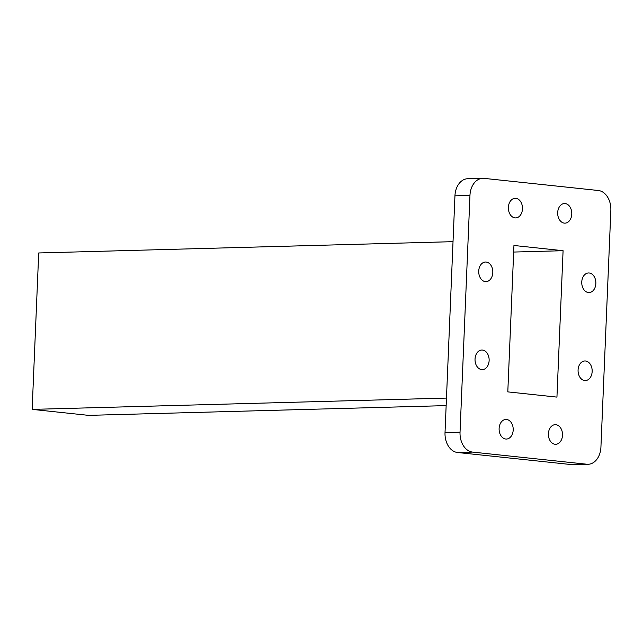 <?xml version="1.0" encoding="UTF-8"?>
<svg xmlns="http://www.w3.org/2000/svg" width="643" height="643" viewBox="0 0 643 643"><rect width="100%" height="100%" fill="white"/><g stroke="black" fill="none" stroke-linecap="round" stroke-linejoin="round"><path stroke-width="0.96" d="M565.141 203.566A9.806 7.057 88.4 0 0 564.458 203.542A9.806 7.057 88.4 0 0 557.674 213.066A9.806 7.057 88.4 0 0 564.321 223.121A9.806 7.057 88.4 0 0 564.996 223.145A9.806 7.057 88.4 0 0 571.78 213.621A9.806 7.057 88.4 0 0 565.141 203.566M515.839 198.333A9.806 7.057 88.4 0 0 515.156 198.309A9.806 7.057 88.4 0 0 508.372 207.834A9.806 7.057 88.4 0 0 515.019 217.889A9.806 7.057 88.4 0 0 515.694 217.913A9.806 7.057 88.4 0 0 522.486 208.388A9.806 7.057 88.4 0 0 515.839 198.333M486.18 262.047A9.806 7.057 88.4 0 0 485.497 262.022A9.806 7.057 88.4 0 0 478.714 271.547A9.806 7.057 88.4 0 0 485.361 281.602A9.806 7.057 88.4 0 0 486.036 281.626A9.806 7.057 88.4 0 0 492.819 272.102A9.806 7.057 88.4 0 0 486.18 262.047M482.491 350.049A9.806 7.057 88.4 0 0 481.808 350.017A9.806 7.057 88.4 0 0 475.024 359.541A9.806 7.057 88.4 0 0 481.671 369.596A9.806 7.057 88.4 0 0 482.346 369.629A9.806 7.057 88.4 0 0 489.138 360.104A9.806 7.057 88.4 0 0 482.491 350.049M506.571 419.469A9.806 7.057 88.4 0 0 505.888 419.445A9.806 7.057 88.4 0 0 499.105 428.969A9.806 7.057 88.4 0 0 505.752 439.024A9.806 7.057 88.4 0 0 506.427 439.048A9.806 7.057 88.4 0 0 513.21 429.524A9.806 7.057 88.4 0 0 506.571 419.469M555.865 424.701A9.806 7.057 88.4 0 0 555.19 424.677A9.806 7.057 88.4 0 0 548.399 434.202A9.806 7.057 88.4 0 0 555.046 444.257A9.806 7.057 88.4 0 0 555.729 444.281A9.806 7.057 88.4 0 0 562.512 434.756A9.806 7.057 88.4 0 0 555.865 424.701M585.524 360.988A9.806 7.057 88.4 0 0 584.849 360.964A9.806 7.057 88.4 0 0 578.065 370.489A9.806 7.057 88.4 0 0 584.712 380.543A9.806 7.057 88.4 0 0 585.387 380.568A9.806 7.057 88.4 0 0 592.171 371.043A9.806 7.057 88.4 0 0 585.524 360.988M589.213 272.994A9.806 7.057 88.4 0 0 588.538 272.962A9.806 7.057 88.4 0 0 581.746 282.486A9.806 7.057 88.4 0 0 588.393 292.541A9.806 7.057 88.4 0 0 589.076 292.573A9.806 7.057 88.4 0 0 595.86 283.049A9.806 7.057 88.4 0 0 589.213 272.994M453.026 241.664L38.709 252.964L32.15 409.382L88.509 415.362L446.154 405.612M507.801 391.884L556.942 397.109L563.083 250.706L513.942 245.481L507.801 391.884M513.661 252.048L563.083 250.706M472.573 452.093L586.842 464.222A18.534 13.334 88.4 0 0 588.12 464.278A18.534 13.334 88.4 0 0 600.924 447.166L610.85 210.39A18.534 13.334 88.4 0 0 598.311 190.497L484.042 178.368A18.534 13.334 88.4 0 0 482.764 178.312A18.534 13.334 88.4 0 0 469.961 195.424L460.034 432.2A18.534 13.334 88.4 0 0 472.573 452.093L457.559 452.503L571.828 464.632L586.842 464.222M469.961 195.424L454.947 195.834L445.02 432.61L460.034 432.2M454.947 195.834A18.534 13.334 -91.6 0 1 467.75 178.722L482.764 178.312M588.12 464.278L573.106 464.688A18.534 13.334 -91.6 0 1 571.828 464.632M457.559 452.503A18.534 13.334 -91.6 0 1 445.02 432.61M32.15 409.382L446.467 398.081"/></g></svg>
